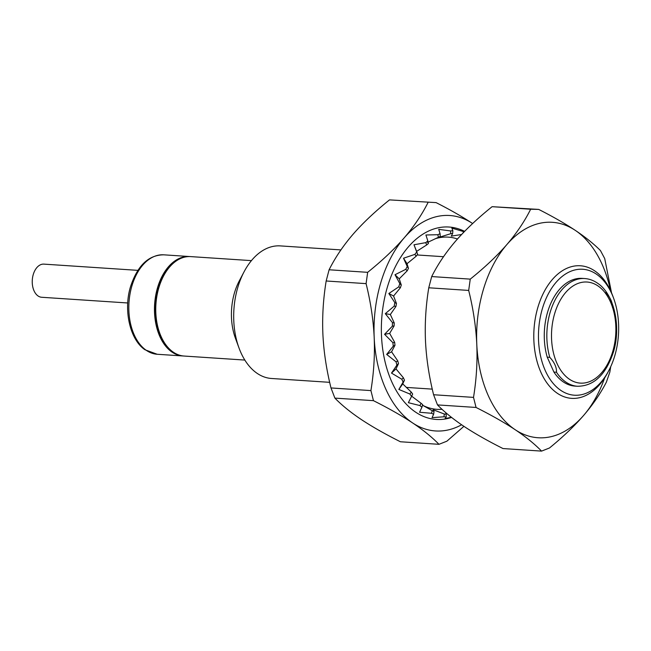 <?xml version="1.0" encoding="UTF-8"?>
<svg xmlns="http://www.w3.org/2000/svg" width="651" height="651" viewBox="0 0 651 651"><rect width="100%" height="100%" fill="white"/><g stroke="black" fill="none" stroke-linecap="round" stroke-linejoin="round"><path stroke-width="0.98" d="M613.608 298.215L612.884 296.254A66.435 42.079 93.8 0 0 595.372 271.337A66.435 42.079 93.8 0 0 580.391 265.771A66.435 42.079 93.8 0 0 533.828 339.285A66.435 42.079 93.8 0 0 556.621 392.797A66.435 42.079 93.8 0 0 571.611 398.355A66.435 42.079 93.8 0 0 607.839 372.429L608.815 370.582A63.114 39.971 93.8 0 0 613.608 298.215A63.114 39.971 93.8 0 0 596.967 274.543A63.114 39.971 93.8 0 0 538.499 339.09A63.114 39.971 93.8 0 0 560.153 389.925A63.114 39.971 93.8 0 0 608.815 370.582M127.734 302.975L41.688 297.271A16.609 10.522 -86.2 0 1 32.55 285.716A16.609 10.522 -86.2 0 1 36.879 267.561A16.609 10.522 -86.2 0 1 43.886 264.127L137.833 270.352M340.912 249.911L280.296 245.899A66.435 42.079 93.8 0 0 244.06 271.825A66.435 42.079 93.8 0 0 239.015 348A66.435 42.079 93.8 0 0 256.527 372.917A66.435 42.079 93.8 0 0 271.508 378.483L329.675 382.332M190.059 256.575A49.826 31.557 93.8 0 0 189.425 256.527A49.826 31.557 93.8 0 0 155.792 294.984A49.826 31.557 93.8 0 0 171.595 351.792A49.826 31.557 93.8 0 0 182.833 355.959A49.826 31.557 93.8 0 0 183.476 355.991M176.966 260.465A48.996 31.036 93.8 0 0 155.166 304.196A48.996 31.036 93.8 0 0 171.01 350.417M251.424 260.628L190.702 256.608A49.826 31.557 93.8 0 0 157.078 295.066A49.826 31.557 93.8 0 0 172.881 351.874A49.826 31.557 93.8 0 0 184.119 356.048L244.833 360.068M244.06 271.825L239.194 281.069A49.826 31.557 93.8 0 0 235.41 338.195L239.015 348M549.786 357.326C554.489 362.452 556.727 367.433 556.491 372.25A53.976 34.186 93.8 0 0 565.385 381.746A53.976 34.186 93.8 0 0 577.559 386.263L574.996 386.1A53.976 34.186 93.8 0 1 562.822 381.576A53.976 34.186 93.8 0 1 553.928 372.079L547.222 357.155L549.786 357.326A53.976 34.186 93.8 0 1 584.696 278.547L582.132 278.376A53.976 34.186 93.8 0 0 547.222 357.155M553.928 372.079L556.491 372.25M612.469 307.484C612.713 302.682 610.475 297.71 605.764 292.559M604.698 377.816A107.96 68.379 -86.2 0 1 583.613 415.452A107.96 68.379 -86.2 0 1 515.177 429.709C504.46 422.597 491.415 415.183 476.052 407.461L473.513 397.387C476.442 379.419 477.533 361.72 476.784 344.281A107.96 68.379 -86.2 0 1 506.828 244.605A107.96 68.379 -86.2 0 1 575.256 230.348C585.282 237.054 593.671 243.775 600.434 250.529L604.722 258.577L611.525 292.828M610.711 366.708L609.841 372.12L606.374 382.153C600.425 393.619 592.841 404.719 583.613 415.452C574.296 426.177 562.912 437.024 549.468 447.994L541.567 451.11C534.585 443.941 525.788 436.813 515.177 429.709A107.96 68.379 -86.2 0 1 476.784 344.281C475.954 326.835 473.261 308.883 468.687 290.427L428.765 287.783C425.835 305.742 424.745 323.441 425.485 340.888C426.315 358.327 429.017 376.286 433.59 394.742L473.513 397.387M530.655 209.24L492.099 206.684C477.598 218.329 465.408 229.836 455.529 241.204C445.756 252.58 437.814 264.363 431.694 276.569L470.258 279.124C484.759 267.471 496.949 255.965 506.828 244.605C516.601 233.229 524.543 221.438 530.655 209.24L538.702 209.41C552.968 216.661 565.149 223.635 575.256 230.348A107.96 68.379 -86.2 0 1 610.483 290.501M476.052 407.461L437.488 404.906C444.47 412.075 453.267 419.203 463.878 426.307C474.595 433.42 487.64 440.833 503.011 448.555L541.567 451.11M437.488 404.906L433.59 394.742M470.258 279.124L468.687 290.427M431.694 276.569L428.765 287.783M538.702 209.41L492.099 206.684M464.651 231.308L462.202 230.251A96.413 61.064 93.8 0 0 408.332 246.941A96.413 61.064 93.8 0 0 385.18 362.29A96.413 61.064 93.8 0 0 449.768 417.983L451.607 417.462M411.578 396.353L412.661 394.034A90.513 57.329 93.8 0 1 411.286 392.122L402.741 383.887L398.851 389.436L409.927 394.05A93.296 59.095 93.8 0 0 411.578 396.353L408.364 402.692L419.968 405.573A93.296 59.095 93.8 0 0 421.921 407.233L419.594 412.246L431.491 413.279A93.296 59.095 93.8 0 0 433.647 414.215L432.028 417.641L443.949 416.795A93.296 59.095 93.8 0 0 446.212 416.965L445.072 418.626L451.379 417.283M398.851 389.436L403.115 382.08A93.296 59.095 93.8 0 1 401.838 379.248L391.503 373.096L396.915 365.089A93.296 59.095 93.8 0 1 396.068 361.85L386.67 354.421L393.269 346.161A93.296 59.095 93.8 0 1 392.903 342.67L384.57 334.305L392.35 326.192A93.296 59.095 93.8 0 1 392.48 322.619L385.302 313.676L394.205 306.116A93.296 59.095 93.8 0 1 394.823 302.617L388.842 293.503L398.746 286.863A93.296 59.095 93.8 0 1 399.812 283.608L395.011 274.73L405.752 269.343A93.296 59.095 93.8 0 1 407.233 266.479L403.522 258.227L414.907 254.362A93.296 59.095 93.8 0 1 416.721 252.035L413.987 244.776L425.778 242.636A93.296 59.095 93.8 0 1 427.845 240.943L425.909 234.995L437.854 234.71A93.296 59.095 93.8 0 1 440.076 233.725L438.733 229.355L450.573 230.942A93.296 59.095 93.8 0 1 452.852 230.731L451.859 228.11L463.341 231.52A93.296 59.095 93.8 0 1 464.244 231.732M442.013 409.292A86.282 54.651 93.8 0 1 422.499 405.207L432.24 410.675A90.513 57.329 93.8 0 0 434.03 411.456L433.135 409.715L444.332 414.036A90.513 57.329 93.8 0 0 446.212 414.174L445.675 412.563M411.456 396.028L421.051 403.254A90.513 57.329 93.8 0 0 422.67 404.629L421.921 407.233M427.845 240.943L428.407 243.531A90.513 57.329 93.8 0 0 426.69 244.939L416.616 251.384L417.633 254.338A90.513 57.329 93.8 0 0 416.127 256.274L407.03 263.704L408.454 268.383A90.513 57.329 93.8 0 0 407.225 270.767L399.226 278.823L401.285 285.032A90.513 57.329 93.8 0 0 400.398 287.742L393.578 296.018L396.467 303.488A90.513 57.329 93.8 0 0 395.963 306.401L390.34 314.498L394.229 322.904A90.513 57.329 93.8 0 0 394.124 325.874L389.664 333.385L394.677 342.353A90.513 57.329 93.8 0 0 394.978 345.258L391.585 351.817L397.785 360.939A90.513 57.329 93.8 0 0 398.485 363.632L396.02 368.914L403.408 377.792A90.513 57.329 93.8 0 0 404.466 380.151L402.741 383.887M463.911 426.332L446.871 441.199L438.977 444.316L400.414 441.76C385.042 434.038 371.998 426.625 361.281 419.513C350.669 412.409 341.873 405.28 334.891 398.111L330.993 387.947L370.915 390.592C373.845 372.624 374.935 354.925 374.187 337.487A107.96 68.379 -86.2 0 1 404.23 237.81C394.351 249.17 382.161 260.677 367.66 272.33L329.097 269.774C335.216 257.568 343.158 245.785 352.932 234.409C362.81 223.041 375 211.534 389.501 199.89L436.105 202.616C450.37 209.866 462.552 216.84 472.659 223.553M472.634 223.529A107.96 68.379 -86.2 0 0 404.23 237.81C414.003 226.434 421.946 214.643 428.065 202.445M389.501 199.89L436.105 202.616M438.977 444.316C431.987 437.147 423.191 430.01 412.579 422.914A107.96 68.379 -86.2 0 1 374.187 337.487C373.365 320.04 370.663 302.088 366.09 283.633L326.167 280.988C323.238 298.947 322.147 316.646 322.888 334.093C323.718 351.532 326.42 369.483 330.993 387.947M334.891 398.111L373.454 400.666L370.915 390.592M461.608 424.777A107.96 68.379 -86.2 0 1 412.579 422.914C401.862 415.802 388.818 408.389 373.454 400.666M329.097 269.774L326.167 280.988M367.66 272.33L366.09 283.633M457.474 238.99A86.282 54.651 93.8 0 0 435.12 238.771M461.583 234.506L451.298 236.126L452.657 233.514A90.513 57.329 93.8 0 0 450.761 233.693L439.279 237.265L440.263 236.484A90.513 57.329 93.8 0 0 438.416 237.298L427.536 242.432M417.633 254.338L416.721 252.035M416.127 256.274L414.907 254.362M426.69 244.939L425.778 242.636M408.454 268.383L407.233 266.479M407.225 270.767L405.752 269.343M440.263 236.484L440.076 233.725M438.416 237.298L437.854 234.71M401.285 285.032L399.812 283.608M400.398 287.742L398.746 286.863M452.657 233.514L452.852 230.731M450.761 233.693L450.573 230.942M396.467 303.488L394.823 302.617M395.963 306.401L394.205 306.116M463.252 232.757L463.341 231.52M394.229 322.904L392.48 322.619M394.124 325.874L392.35 326.192M394.978 345.258L393.269 346.161M394.677 342.353L392.903 342.67M398.485 363.632L396.915 365.089M397.785 360.939L396.068 361.85M404.466 380.151L403.115 382.08M403.408 377.792L401.838 379.248M411.286 392.122L409.927 394.05M421.051 403.254L419.968 405.573M434.03 411.456L433.647 414.215M432.24 410.675L431.491 413.279M446.212 414.174L446.212 416.965M444.332 414.036L443.949 416.795M396.02 368.914L391.503 373.096M391.585 351.817L386.67 354.421M389.664 333.385L384.57 334.305M390.34 314.498L385.302 313.676M393.578 296.018L388.842 293.503M399.226 278.823L395.011 274.73M407.03 263.704L403.522 258.227M416.616 251.384L413.987 244.776M163.775 254.826A49.826 31.557 93.8 0 0 130.143 293.284A49.826 31.557 93.8 0 0 145.946 350.092A49.826 31.557 93.8 0 0 157.184 354.266L144.986 349.758C130.224 339.96 123.381 310.966 130.29 287.416C137.215 265.811 148.371 254.948 163.775 254.826L189.425 256.527M598.464 286.269A50.656 32.086 93.8 0 0 555.091 312.195A50.656 32.086 93.8 0 0 568.917 378.882A50.656 32.086 93.8 0 0 612.29 352.956A50.656 32.086 93.8 0 0 598.464 286.269M443.51 256.706L417.136 254.964M432.272 389.127L406.289 387.41M182.833 355.959L157.184 354.266M584.696 278.547C589.326 278.864 593.704 280.475 597.83 283.397C614.015 294.13 621.331 326.135 613.511 351.76C605.959 374.634 593.972 386.141 577.559 386.263"/></g></svg>
